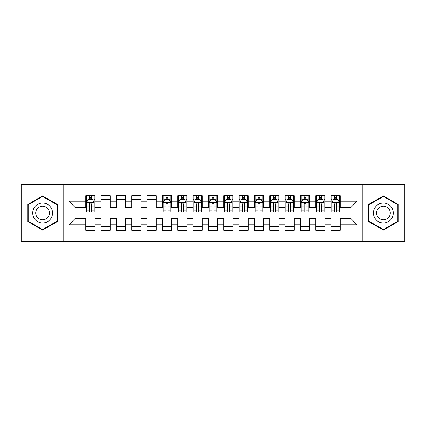 <?xml version="1.0" encoding="UTF-8"?>
<svg xmlns="http://www.w3.org/2000/svg" width="426" height="426" viewBox="0 0 426 426"><rect width="100%" height="100%" fill="white"/><g stroke="black" fill="none" stroke-linecap="round" stroke-linejoin="round"><path stroke-width="0.64" d="M362.217 241.372L404.7 241.372L404.7 184.628L362.217 184.628L362.217 241.372L63.783 241.372L63.783 184.628L21.3 184.628L21.3 241.372L63.783 241.372M362.217 184.628L63.783 184.628M68.842 224.811L68.842 201.189L85.711 201.189L85.711 207.324L74.976 207.324L74.976 218.676L68.842 224.811L85.711 224.811L85.711 230.253L94.913 230.253L94.913 224.811L101.047 224.811L101.047 230.253L110.249 230.253L110.249 224.811L116.383 224.811L116.383 230.253L125.585 230.253L125.585 224.811L131.719 224.811L131.719 230.253L140.921 230.253L140.921 224.811L147.055 224.811L147.055 230.253L156.257 230.253L156.257 224.811L162.391 224.811L162.391 230.253L171.593 230.253L171.593 224.811L177.727 224.811L177.727 230.253L186.929 230.253L186.929 224.811L193.063 224.811L193.063 230.253L202.265 230.253L202.265 224.811L208.399 224.811L208.399 230.253L217.601 230.253L217.601 224.811L223.735 224.811L223.735 230.253L232.937 230.253L232.937 224.811L239.071 224.811L239.071 230.253L248.273 230.253L248.273 224.811L254.407 224.811L254.407 230.253L263.609 230.253L263.609 224.811L269.743 224.811L269.743 230.253L278.945 230.253L278.945 224.811L285.079 224.811L285.079 230.253L294.281 230.253L294.281 224.811L300.415 224.811L300.415 230.253L309.617 230.253L309.617 224.811L315.751 224.811L315.751 230.253L324.953 230.253L324.953 224.811L331.087 224.811L331.087 230.253L340.289 230.253L340.289 218.676L351.024 218.676L351.024 207.324L340.289 207.324L340.289 201.189L357.158 201.189L357.158 224.811L340.289 224.811M340.289 201.189L340.289 195.747L331.087 195.747L331.087 201.189L324.953 201.189L324.953 195.747L315.751 195.747L315.751 201.189L309.617 201.189L309.617 195.747L300.415 195.747L300.415 201.189L294.281 201.189L294.281 195.747L285.079 195.747L285.079 201.189L278.945 201.189L278.945 195.747L269.743 195.747L269.743 201.189L263.609 201.189L263.609 195.747L254.407 195.747L254.407 201.189L248.273 201.189L248.273 195.747L239.071 195.747L239.071 201.189L232.937 201.189L232.937 195.747L223.735 195.747L223.735 201.189L217.601 201.189L217.601 195.747L208.399 195.747L208.399 201.189L202.265 201.189L202.265 195.747L193.063 195.747L193.063 201.189L186.929 201.189L186.929 195.747L177.727 195.747L177.727 201.189L171.593 201.189L171.593 195.747L162.391 195.747L162.391 201.189L156.257 201.189L156.257 195.747L147.055 195.747L147.055 201.189L140.921 201.189L140.921 195.747L131.719 195.747L131.719 201.189L125.585 201.189L125.585 195.747L116.383 195.747L116.383 201.189L110.249 201.189L110.249 195.747L101.047 195.747L101.047 201.189L94.913 201.189L94.913 195.747L85.711 195.747L85.711 201.189M324.953 224.811L324.953 218.676L331.087 218.676L331.087 224.811M357.158 201.189L351.024 207.324M309.617 224.811L309.617 218.676L315.751 218.676L315.751 224.811M331.087 201.189L331.087 207.324L324.953 207.324L324.953 201.189M294.281 224.811L294.281 218.676L300.415 218.676L300.415 224.811M315.751 201.189L315.751 207.324L309.617 207.324L309.617 201.189M278.945 224.811L278.945 218.676L285.079 218.676L285.079 224.811M300.415 201.189L300.415 207.324L294.281 207.324L294.281 201.189M263.609 224.811L263.609 218.676L269.743 218.676L269.743 224.811M285.079 201.189L285.079 207.324L278.945 207.324L278.945 201.189M248.273 224.811L248.273 218.676L254.407 218.676L254.407 224.811M269.743 201.189L269.743 207.324L263.609 207.324L263.609 201.189M232.937 224.811L232.937 218.676L239.071 218.676L239.071 224.811M254.407 201.189L254.407 207.324L248.273 207.324L248.273 201.189M217.601 224.811L217.601 218.676L223.735 218.676L223.735 224.811M239.071 201.189L239.071 207.324L232.937 207.324L232.937 201.189M202.265 224.811L202.265 218.676L208.399 218.676L208.399 224.811M223.735 201.189L223.735 207.324L217.601 207.324L217.601 201.189M186.929 224.811L186.929 218.676L193.063 218.676L193.063 224.811M208.399 201.189L208.399 207.324L202.265 207.324L202.265 201.189M171.593 224.811L171.593 218.676L177.727 218.676L177.727 224.811M193.063 201.189L193.063 207.324L186.929 207.324L186.929 201.189M156.257 224.811L156.257 218.676L162.391 218.676L162.391 224.811M177.727 201.189L177.727 207.324L171.593 207.324L171.593 201.189M140.921 224.811L140.921 218.676L147.055 218.676L147.055 224.811M162.391 201.189L162.391 207.324L156.257 207.324L156.257 201.189M125.585 224.811L125.585 218.676L131.719 218.676L131.719 224.811M147.055 201.189L147.055 207.324L140.921 207.324L140.921 201.189M110.249 224.811L110.249 218.676L116.383 218.676L116.383 224.811M131.719 201.189L131.719 207.324L125.585 207.324L125.585 201.189M94.913 224.811L94.913 218.676L101.047 218.676L101.047 224.811M116.383 201.189L116.383 207.324L110.249 207.324L110.249 201.189M74.976 218.676L85.711 218.676L85.711 224.811M101.047 201.189L101.047 207.324L94.913 207.324L94.913 201.189M331.087 199.581L331.854 199.581M339.522 199.581L340.289 199.581M315.751 199.581L316.518 199.581M324.186 199.581L324.953 199.581M300.415 199.581L301.182 199.581M308.85 199.581L309.617 199.581M285.079 199.581L285.846 199.581M293.514 199.581L294.281 199.581M269.743 199.581L270.51 199.581M278.178 199.581L278.945 199.581M254.407 199.581L255.174 199.581M262.842 199.581L263.609 199.581M239.071 199.581L239.838 199.581M247.506 199.581L248.273 199.581M223.735 199.581L224.502 199.581M232.17 199.581L232.937 199.581M208.399 199.581L209.166 199.581M216.834 199.581L217.601 199.581M193.063 199.581L193.83 199.581M201.498 199.581L202.265 199.581M177.727 199.581L178.494 199.581M186.162 199.581L186.929 199.581M162.391 199.581L163.158 199.581M170.826 199.581L171.593 199.581M147.055 199.581L156.257 199.581M131.719 199.581L140.921 199.581M116.383 199.581L125.585 199.581M101.047 199.581L110.249 199.581M85.711 199.581L86.478 199.581M94.146 199.581L94.913 199.581M85.711 226.419L94.913 226.419M101.047 226.419L110.249 226.419M116.383 226.419L125.585 226.419M131.719 226.419L140.921 226.419M147.055 226.419L156.257 226.419M162.391 226.419L171.593 226.419M177.727 226.419L186.929 226.419M193.063 226.419L202.265 226.419M208.399 226.419L217.601 226.419M223.735 226.419L232.937 226.419M239.071 226.419L248.273 226.419M254.407 226.419L263.609 226.419M269.743 226.419L278.945 226.419M285.079 226.419L294.281 226.419M300.415 226.419L309.617 226.419M315.751 226.419L324.953 226.419M331.087 226.419L340.289 226.419M68.842 201.189L74.976 207.324M351.024 218.676L357.158 224.811M57.414 204.453L42.616 195.912L27.818 204.453L27.818 221.547L42.616 230.088L57.414 221.547L57.414 204.453M368.586 204.453L368.586 221.547L383.384 230.088L398.182 221.547L398.182 204.453L383.384 195.912L368.586 204.453M91.233 197.739L89.391 197.739M94.146 210.156L91.233 210.156L91.233 212.079L94.146 212.079L94.146 202.723L92.612 199.656L88.012 199.656L86.478 202.723L86.478 212.079L89.391 212.079L89.391 210.156L86.478 210.156M86.478 202.723L86.478 195.747M94.146 202.723L94.146 195.747M89.391 199.656L89.391 195.747M91.233 195.747L91.233 199.656M91.233 210.156L91.233 203.873C90.621 202.691 90.008 202.691 89.391 203.873L89.391 210.156M91.233 199.581L89.391 199.581M51.248 208.016A9.968 9.968 0 0 0 37.632 204.368A9.968 9.968 0 0 0 33.984 217.984A9.968 9.968 0 0 0 47.6 221.632A9.968 9.968 0 0 0 51.248 208.016M48.527 209.587A6.827 6.827 0 0 0 39.203 207.089A6.827 6.827 0 0 0 36.705 216.413A6.827 6.827 0 0 0 46.029 218.911A6.827 6.827 0 0 0 48.527 209.587M42.616 229.555L28.276 221.28L28.276 204.72L42.616 196.445L56.956 204.72L56.956 221.28L42.616 229.555M392.016 208.016A9.968 9.968 0 0 0 378.4 204.368A9.968 9.968 0 0 0 374.752 217.984A9.968 9.968 0 0 0 388.368 221.632A9.968 9.968 0 0 0 392.016 208.016M389.295 209.587A6.827 6.827 0 0 0 379.971 207.089A6.827 6.827 0 0 0 377.473 216.413A6.827 6.827 0 0 0 386.797 218.911A6.827 6.827 0 0 0 389.295 209.587M383.384 229.555L369.044 221.28L369.044 204.72L383.384 196.445L397.724 204.72L397.724 221.28L383.384 229.555M167.913 197.739L166.071 197.739M170.826 210.156L167.913 210.156L167.913 212.079L170.826 212.079L170.826 202.723L169.292 199.656L164.692 199.656L163.158 202.723L163.158 212.079L166.071 212.079L166.071 210.156L163.158 210.156M163.158 202.723L163.158 195.747M170.826 202.723L170.826 195.747M166.071 199.656L166.071 195.747M167.913 195.747L167.913 199.656M167.913 210.156L167.913 203.873C167.301 202.691 166.688 202.691 166.071 203.873L166.071 210.156M167.913 199.581L166.071 199.581M183.249 197.739L181.407 197.739M186.162 210.156L183.249 210.156L183.249 212.079L186.162 212.079L186.162 202.723L184.628 199.656L180.028 199.656L178.494 202.723L178.494 212.079L181.407 212.079L181.407 210.156L178.494 210.156M178.494 202.723L178.494 195.747M186.162 202.723L186.162 195.747M181.407 199.656L181.407 195.747M183.249 195.747L183.249 199.656M183.249 210.156L183.249 203.873C182.637 202.691 182.024 202.691 181.407 203.873L181.407 210.156M183.249 199.581L181.407 199.581M198.585 197.739L196.743 197.739M201.498 210.156L198.585 210.156L198.585 212.079L201.498 212.079L201.498 202.723L199.964 199.656L195.364 199.656L193.83 202.723L193.83 212.079L196.743 212.079L196.743 210.156L193.83 210.156M193.83 202.723L193.83 195.747M201.498 202.723L201.498 195.747M196.743 199.656L196.743 195.747M198.585 195.747L198.585 199.656M198.585 210.156L198.585 203.873C197.973 202.691 197.36 202.691 196.743 203.873L196.743 210.156M198.585 199.581L196.743 199.581M213.921 197.739L212.079 197.739M216.834 210.156L213.921 210.156L213.921 212.079L216.834 212.079L216.834 202.723L215.3 199.656L210.7 199.656L209.166 202.723L209.166 212.079L212.079 212.079L212.079 210.156L209.166 210.156M209.166 202.723L209.166 195.747M216.834 202.723L216.834 195.747M212.079 199.656L212.079 195.747M213.921 195.747L213.921 199.656M213.921 210.156L213.921 203.873C213.309 202.691 212.696 202.691 212.079 203.873L212.079 210.156M213.921 199.581L212.079 199.581M229.257 197.739L227.415 197.739M232.17 210.156L229.257 210.156L229.257 212.079L232.17 212.079L232.17 202.723L230.636 199.656L226.036 199.656L224.502 202.723L224.502 212.079L227.415 212.079L227.415 210.156L224.502 210.156M224.502 202.723L224.502 195.747M232.17 202.723L232.17 195.747M227.415 199.656L227.415 195.747M229.257 195.747L229.257 199.656M229.257 210.156L229.257 203.873C228.645 202.691 228.032 202.691 227.415 203.873L227.415 210.156M229.257 199.581L227.415 199.581M244.593 197.739L242.751 197.739M247.506 210.156L244.593 210.156L244.593 212.079L247.506 212.079L247.506 202.723L245.972 199.656L241.372 199.656L239.838 202.723L239.838 212.079L242.751 212.079L242.751 210.156L239.838 210.156M239.838 202.723L239.838 195.747M247.506 202.723L247.506 195.747M242.751 199.656L242.751 195.747M244.593 195.747L244.593 199.656M244.593 210.156L244.593 203.873C243.981 202.691 243.368 202.691 242.751 203.873L242.751 210.156M244.593 199.581L242.751 199.581M259.929 197.739L258.087 197.739M262.842 210.156L259.929 210.156L259.929 212.079L262.842 212.079L262.842 202.723L261.308 199.656L256.708 199.656L255.174 202.723L255.174 212.079L258.087 212.079L258.087 210.156L255.174 210.156M255.174 202.723L255.174 195.747M262.842 202.723L262.842 195.747M258.087 199.656L258.087 195.747M259.929 195.747L259.929 199.656M259.929 210.156L259.929 203.873C259.317 202.691 258.704 202.691 258.087 203.873L258.087 210.156M259.929 199.581L258.087 199.581M275.265 197.739L273.423 197.739M278.178 210.156L275.265 210.156L275.265 212.079L278.178 212.079L278.178 202.723L276.644 199.656L272.044 199.656L270.51 202.723L270.51 212.079L273.423 212.079L273.423 210.156L270.51 210.156M270.51 202.723L270.51 195.747M278.178 202.723L278.178 195.747M273.423 199.656L273.423 195.747M275.265 195.747L275.265 199.656M275.265 210.156L275.265 203.873C274.653 202.691 274.04 202.691 273.423 203.873L273.423 210.156M275.265 199.581L273.423 199.581M290.601 197.739L288.759 197.739M293.514 210.156L290.601 210.156L290.601 212.079L293.514 212.079L293.514 202.723L291.98 199.656L287.38 199.656L285.846 202.723L285.846 212.079L288.759 212.079L288.759 210.156L285.846 210.156M285.846 202.723L285.846 195.747M293.514 202.723L293.514 195.747M288.759 199.656L288.759 195.747M290.601 195.747L290.601 199.656M290.601 210.156L290.601 203.873C289.989 202.691 289.376 202.691 288.759 203.873L288.759 210.156M290.601 199.581L288.759 199.581M305.937 197.739L304.095 197.739M308.85 210.156L305.937 210.156L305.937 212.079L308.85 212.079L308.85 202.723L307.316 199.656L302.716 199.656L301.182 202.723L301.182 212.079L304.095 212.079L304.095 210.156L301.182 210.156M301.182 202.723L301.182 195.747M308.85 202.723L308.85 195.747M304.095 199.656L304.095 195.747M305.937 195.747L305.937 199.656M305.937 210.156L305.937 203.873C305.325 202.691 304.712 202.691 304.095 203.873L304.095 210.156M305.937 199.581L304.095 199.581M321.273 197.739L319.431 197.739M324.186 210.156L321.273 210.156L321.273 212.079L324.186 212.079L324.186 202.723L322.652 199.656L318.052 199.656L316.518 202.723L316.518 212.079L319.431 212.079L319.431 210.156L316.518 210.156M316.518 202.723L316.518 195.747M324.186 202.723L324.186 195.747M319.431 199.656L319.431 195.747M321.273 195.747L321.273 199.656M321.273 210.156L321.273 203.873C320.661 202.691 320.048 202.691 319.431 203.873L319.431 210.156M321.273 199.581L319.431 199.581M336.609 197.739L334.767 197.739M339.522 210.156L336.609 210.156L336.609 212.079L339.522 212.079L339.522 202.723L337.988 199.656L333.388 199.656L331.854 202.723L331.854 212.079L334.767 212.079L334.767 210.156L331.854 210.156M331.854 202.723L331.854 195.747M339.522 202.723L339.522 195.747M334.767 199.656L334.767 195.747M336.609 195.747L336.609 199.656M336.609 210.156L336.609 203.873C335.997 202.691 335.384 202.691 334.767 203.873L334.767 210.156M336.609 199.581L334.767 199.581M94.109 202.648L86.515 202.648M86.478 199.842L87.921 199.842M92.703 199.842L94.146 199.842M89.391 206.046L86.478 206.046M94.146 206.046L91.233 206.046M91.233 198.718L89.391 198.718M170.789 202.648L163.195 202.648M163.158 199.842L164.601 199.842M169.383 199.842L170.826 199.842M166.071 206.046L163.158 206.046M170.826 206.046L167.913 206.046M167.913 198.718L166.071 198.718M186.125 202.648L178.531 202.648M178.494 199.842L179.937 199.842M184.719 199.842L186.162 199.842M181.407 206.046L178.494 206.046M186.162 206.046L183.249 206.046M183.249 198.718L181.407 198.718M201.461 202.648L193.867 202.648M193.83 199.842L195.273 199.842M200.055 199.842L201.498 199.842M196.743 206.046L193.83 206.046M201.498 206.046L198.585 206.046M198.585 198.718L196.743 198.718M216.797 202.648L209.203 202.648M209.166 199.842L210.609 199.842M215.391 199.842L216.834 199.842M212.079 206.046L209.166 206.046M216.834 206.046L213.921 206.046M213.921 198.718L212.079 198.718M232.133 202.648L224.539 202.648M224.502 199.842L225.945 199.842M230.727 199.842L232.17 199.842M227.415 206.046L224.502 206.046M232.17 206.046L229.257 206.046M229.257 198.718L227.415 198.718M247.469 202.648L239.875 202.648M239.838 199.842L241.281 199.842M246.063 199.842L247.506 199.842M242.751 206.046L239.838 206.046M247.506 206.046L244.593 206.046M244.593 198.718L242.751 198.718M262.805 202.648L255.211 202.648M255.174 199.842L256.617 199.842M261.399 199.842L262.842 199.842M258.087 206.046L255.174 206.046M262.842 206.046L259.929 206.046M259.929 198.718L258.087 198.718M278.141 202.648L270.547 202.648M270.51 199.842L271.953 199.842M276.735 199.842L278.178 199.842M273.423 206.046L270.51 206.046M278.178 206.046L275.265 206.046M275.265 198.718L273.423 198.718M293.477 202.648L285.883 202.648M285.846 199.842L287.289 199.842M292.071 199.842L293.514 199.842M288.759 206.046L285.846 206.046M293.514 206.046L290.601 206.046M290.601 198.718L288.759 198.718M308.813 202.648L301.219 202.648M301.182 199.842L302.625 199.842M307.407 199.842L308.85 199.842M304.095 206.046L301.182 206.046M308.85 206.046L305.937 206.046M305.937 198.718L304.095 198.718M324.149 202.648L316.555 202.648M316.518 199.842L317.961 199.842M322.743 199.842L324.186 199.842M319.431 206.046L316.518 206.046M324.186 206.046L321.273 206.046M321.273 198.718L319.431 198.718M339.485 202.648L331.891 202.648M331.854 199.842L333.297 199.842M338.079 199.842L339.522 199.842M334.767 206.046L331.854 206.046M339.522 206.046L336.609 206.046M336.609 198.718L334.767 198.718"/></g></svg>
